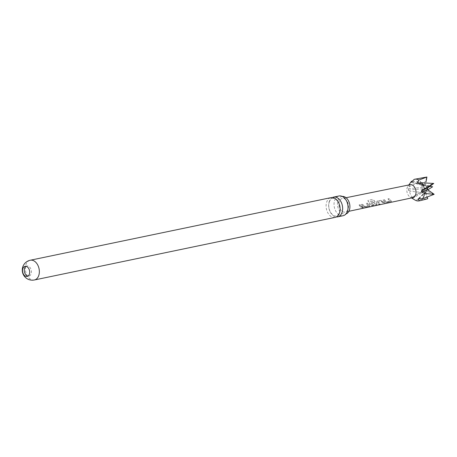 <?xml version="1.0" encoding="UTF-8"?>
<svg xmlns="http://www.w3.org/2000/svg" width="457" height="457" viewBox="0 0 457 457"><rect width="100%" height="100%" fill="white"/><g stroke="black" fill="none" stroke-linecap="round" stroke-linejoin="round"><path stroke-width="0.34" stroke-dasharray="2.29 1.71" d="M364.486 207.815L362.944 208.101L364.789 207.889M332.353 197.544A10.083 6.844 -101.8 0 0 329.406 201.109A10.083 6.844 -101.8 0 0 332.473 215.036A10.083 6.844 -101.8 0 0 336.386 216.921M388.016 198.812L389.924 201.126L386.331 201.891L384.268 199.606L383.16 199.846L385.217 202.183L387.222 202.457L391.095 201.628L391.181 200.926L389.13 198.572L387.942 198.892L389.895 201.257L386.302 202.017L384.194 199.686L383.08 199.926L385.182 202.314L387.21 202.6L391.552 201.36M25.969 266.334A5.153 3.496 78.2 0 1 26.809 265.985A5.153 3.496 78.2 0 1 29.482 266.911A5.153 3.496 78.2 0 1 31.424 272.263A5.153 3.496 78.2 0 1 28.905 276.074A5.153 3.496 78.2 0 1 28.003 276.091M335.152 217.372A10.083 6.844 78.2 0 1 329.92 215.567A10.083 6.844 78.2 0 1 326.852 201.64A10.083 6.844 78.2 0 1 331.039 197.63M343.093 215.715A10.083 6.844 78.2 0 1 337.86 213.91A10.083 6.844 78.2 0 1 334.792 199.989A10.083 6.844 78.2 0 1 338.985 195.973M342.316 196.447A8.963 6.084 -101.8 0 0 341.859 196.516A8.963 6.084 -101.8 0 0 338.134 200.086A8.963 6.084 -101.8 0 0 338.917 209.86A8.963 6.084 -101.8 0 0 345.515 214.07A8.963 6.084 -101.8 0 0 345.96 213.95M434.15 194.299L426.815 191.157C426.598 190.62 426.312 190.815 425.97 191.74L426.015 192.825A4.57 3.102 78.2 0 1 424.599 192.614L427.718 198.744L414.99 200.04L411.757 197.892L411.551 197.584L412.083 197.315A11.037 7.489 78.2 0 1 409.535 191.243L408.329 189.952L408.398 188.77L409.363 186.633L420.48 181.475L422.708 184.936L423.77 185.719L410.98 182.297M411.089 182.257L423.371 185.542L424.347 185.405L424.273 183.857L426.907 177.03M424.273 183.857A4.57 3.102 78.2 0 1 425.69 184.062L425.724 185.188L426.621 186.028L433.744 183.446M412.083 197.315L420.886 192.328L422.165 189.209L423.165 188.41L422.068 186.565L420.48 181.475L412.225 181.246M424.599 192.614L424.519 190.552L423.565 190.672L420.886 192.328L409.535 191.243M418.966 198.686L426.815 191.157L426.535 190.815L418.098 198.886M426.307 186.016L418.395 183.326M412.797 197.675A6.621 4.496 78.2 0 1 410.232 197.167A6.621 4.496 78.2 0 1 409.346 196.493A6.621 4.496 78.2 0 1 407.947 186.193A6.621 4.496 78.2 0 1 410.1 184.708M409.363 186.633A11.037 7.489 78.2 0 1 411.123 181.72M411.757 197.892L411.551 197.584L423.576 190.666L411.551 197.584M391.152 201.051L391.083 201.771L391.152 201.051L389.05 198.652L387.942 198.892M383.217 202.023L380.784 200.412L376.465 201.531L376.962 201.16L376.579 202.565L378.916 204.348L380.03 204.113L377.83 202.388L381.429 201.628L383.783 203.319L384.903 203.079L383.217 202.023M376.677 204.108L376.625 204.696L376.705 203.982L374.134 200.509L372.689 199.378L368.011 200.36L368.456 201.817L372.866 200.886L375.34 204.148L371.587 204.936L370.524 203.839L373.695 203.165L372.918 202.011L369.724 202.685L369.405 203.988L370.724 205.239L372.723 205.519L376.614 204.833L376.677 204.108L374.049 200.566L372.592 199.401L367.914 200.389L368.371 201.868L372.775 200.937L375.306 204.279L371.552 205.067L370.467 203.942L373.632 203.274L372.843 202.091L369.724 202.685L369.342 204.09L370.696 205.37L372.718 205.661L377.071 204.422M368.742 205.084L367.348 203.251L366.234 203.485L368.171 205.839L364.577 206.604L362.481 204.279L361.367 204.513L363.458 206.901L365.474 207.192L369.81 206.096L369.376 206.364L369.427 205.633L368.742 205.084M361.51 206.615L360.105 204.776L358.991 205.01L360.396 206.85L362.064 207.912L363.178 207.678L361.51 206.615M345.875 199.743A6.941 4.707 -101.8 0 0 342.287 198.498A6.941 4.707 -101.8 0 0 338.883 203.628A6.941 4.707 -101.8 0 0 341.499 210.848A6.941 4.707 -101.8 0 0 345.115 212.088A6.941 4.707 -101.8 0 0 348.491 206.941A6.941 4.707 -101.8 0 0 345.875 199.743M381.492 201.526L383.794 203.176L384.908 202.942L380.864 200.337L376.962 201.16L376.642 202.462L378.927 204.205L380.041 203.971L377.888 202.285L381.429 201.628M364.612 206.473L362.561 204.199L361.447 204.433L363.486 206.77L365.486 207.05L369.387 206.227L369.462 205.507L367.422 203.171L366.308 203.405L368.171 205.839L364.577 206.604M414.219 179.361L416.795 178.801M426.015 192.825L427.232 197.076M363.184 207.535L360.185 204.702L359.071 204.936L362.07 207.775L363.178 207.678M34.406 279.97A10.083 6.844 78.2 0 1 29.174 278.164A10.083 6.844 78.2 0 1 26.106 264.237A10.083 6.844 78.2 0 1 30.293 260.227M419.497 183.143L425.724 185.188M408.455 190.198L422.742 188.707M427.484 189.387A2.525 1.714 78.2 0 1 426.741 190.506A2.525 1.714 78.2 0 1 425.033 190.215A2.525 1.714 78.2 0 1 424.113 187.296A2.525 1.714 78.2 0 1 425.747 185.713A2.525 1.714 78.2 0 1 426.627 186.176A2.525 1.714 78.2 0 1 427.524 187.93M428.22 190.112A4.57 3.102 78.2 0 1 427.581 191.74M427.352 185.628A4.57 3.102 78.2 0 1 428.123 187.467M422.068 186.565A4.57 3.102 78.2 0 1 422.708 184.936M422.936 191.049A4.57 3.102 78.2 0 1 422.165 189.209M408.398 188.77L422.685 187.284M412.448 198.424L424.462 191.517M418.732 198.686L425.97 191.74M411.82 181.646L424.216 184.959M329.423 201.583C328.286 204.725 328.566 208.141 330.251 211.831C333.159 216.15 334.301 216.178 336.203 216.035C337.095 216.15 338.134 215.098 339.323 212.882C340.454 209.74 340.179 206.324 338.488 202.64C335.581 198.315 334.444 198.287 332.542 198.435C331.445 198.498 330.405 199.549 329.423 201.583M28.905 276.074L27.163 276.439M343.561 197.224L341.859 196.516M429.706 186.336L425.747 185.713L426.341 186.056L427.352 188.33M427.375 188.838L426.741 190.506L427.843 189.809M407.947 186.193L408.821 184.965M346.058 197.727L342.287 198.498M348.88 211.288L345.115 212.088M410.232 197.167L411.523 197.944M417.818 183.297L426.438 186.125M346.794 212.745L345.515 214.07M26.809 265.985L25.066 266.351"/><path stroke-width="0.69" d="M364.218 208.021L364.795 207.884M336.386 216.921A10.083 6.844 -101.8 0 0 337.7 216.841A10.083 6.844 -101.8 0 0 341.893 212.825A10.083 6.844 -101.8 0 0 338.826 198.904A10.083 6.844 -101.8 0 0 333.593 197.098A10.083 6.844 -101.8 0 0 332.353 197.544M29.305 274.389A5.153 3.496 -101.8 0 0 27.74 267.271A5.153 3.496 -101.8 0 0 25.066 266.351A5.153 3.496 -101.8 0 0 22.924 268.402A5.153 3.496 -101.8 0 0 24.495 275.514A5.153 3.496 -101.8 0 0 27.163 276.439A5.153 3.496 -101.8 0 0 29.305 274.389M28.003 276.091A5.153 3.496 78.2 0 1 26.232 275.154A5.153 3.496 78.2 0 1 24.284 270.447A5.153 3.496 78.2 0 1 25.969 266.334M331.039 197.63A10.083 6.844 78.2 0 1 336.272 199.435A10.083 6.844 78.2 0 1 339.34 213.356A10.083 6.844 78.2 0 1 335.152 217.372L34.406 279.97A10.083 6.844 78.2 0 0 38.594 275.954A10.083 6.844 78.2 0 0 35.526 262.032A10.083 6.844 78.2 0 0 30.293 260.227L331.039 197.63M333.593 197.098L338.985 195.973A10.083 6.844 78.2 0 1 343.561 197.224A10.083 6.844 78.2 0 1 344.218 197.778A10.083 6.844 78.2 0 1 347.28 211.705A10.083 6.844 78.2 0 1 346.794 212.745A10.083 6.844 78.2 0 1 343.093 215.715L337.7 216.841M345.96 213.95A8.963 6.084 -101.8 0 0 349.239 210.5A8.963 6.084 -101.8 0 0 348.605 201.017A8.963 6.084 -101.8 0 0 342.316 196.447M408.821 184.965L411.123 181.72A11.037 7.489 78.2 0 1 411.483 181.246L410.98 182.229L411.477 181.96L414.219 179.361A11.037 7.489 78.2 0 1 414.688 179.241A11.037 7.489 78.2 0 1 418.886 180.058L417.498 182.486L417.818 183.297M411.089 182.257L411.477 181.96M417.561 183.154L421.788 182.777L433.744 183.446L427.346 188.21L427.501 189.415L428.22 190.112L434.15 194.299L422.388 198.846L418.966 198.686L418.126 199.269L419.657 200.732L421.297 200.417L427.718 198.744L427.232 197.076M346.058 197.727L410.1 184.708A6.621 4.496 78.2 0 1 413.522 185.896A6.621 4.496 78.2 0 1 416.019 192.763A6.621 4.496 78.2 0 1 412.797 197.675L348.88 211.288M412.225 181.246L411.483 181.246M414.688 179.241L426.907 177.03L418.886 180.058M421.788 182.777A11.037 7.489 78.2 0 1 424.336 188.855L421.491 190.718L421.548 192.14L424.507 193.465L434.15 194.299M433.744 183.446L424.336 188.855M424.507 193.465A11.037 7.489 78.2 0 1 422.388 198.846M419.657 200.732A11.037 7.489 78.2 0 1 419.183 200.857A11.037 7.489 78.2 0 1 414.99 200.04L411.523 197.944M418.098 198.886L418.126 199.269L418.732 198.686M426.907 177.03L426.067 181.829M417.498 182.486L419.497 183.143M427.524 187.93A2.525 1.714 78.2 0 1 427.484 189.387M421.491 190.718L427.449 187.993M421.548 192.14L427.501 189.415M30.293 260.227A10.083 10.083 0 0 0 24.638 276.594A10.083 10.083 0 0 0 34.406 279.97M427.843 189.809L432.608 186.787L429.706 186.336M419.183 200.857L421.297 200.417"/></g></svg>
